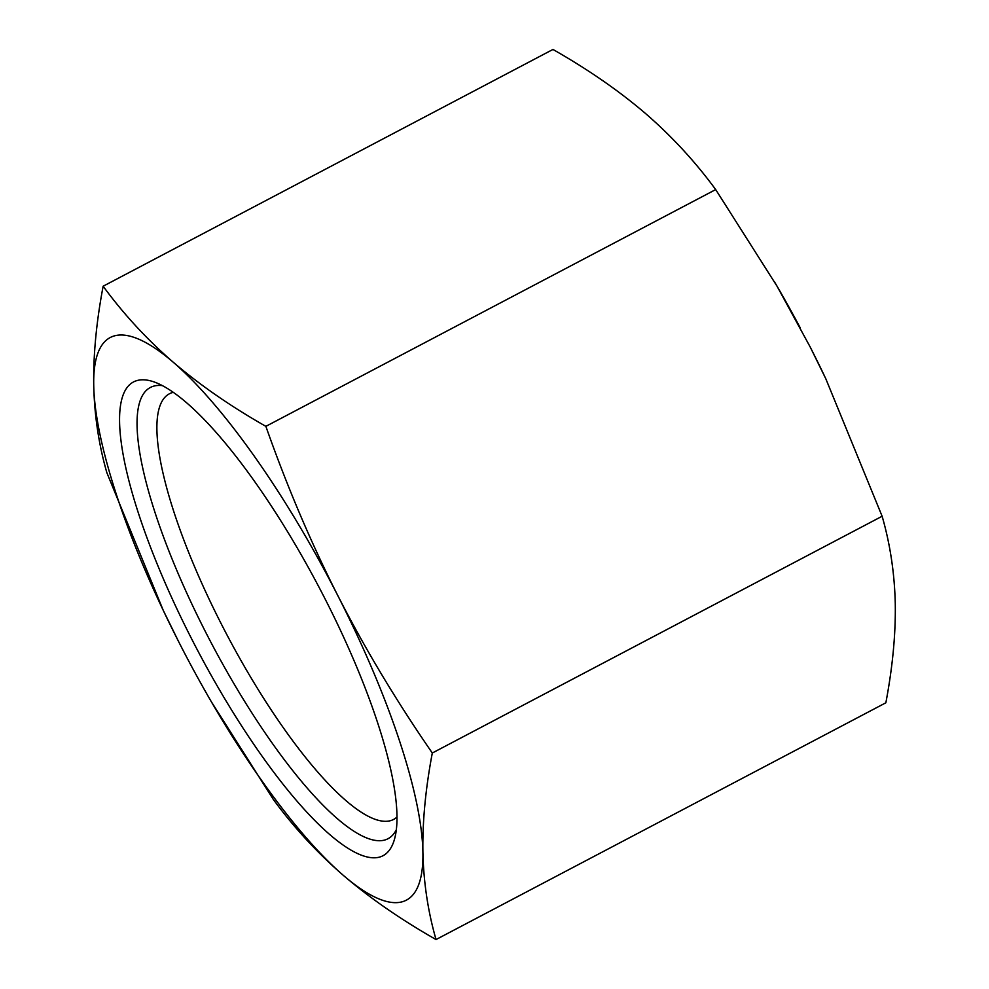 <?xml version="1.0" encoding="UTF-8"?>
<svg xmlns="http://www.w3.org/2000/svg" width="989" height="989" viewBox="0 0 989 989"><rect width="100%" height="100%" fill="white"/><g stroke="black" fill="none" stroke-linecap="round" stroke-linejoin="round"><path stroke-width="1.48" d="M103.14 286.217C96.366 321.994 93.226 355.063 93.732 385.426A317.902 81.271 -117.8 0 0 163.383 610.646A317.902 81.271 -117.8 0 0 178.824 642.022A317.902 81.271 -117.8 0 0 211.312 701.708A317.902 81.271 -117.8 0 0 343.406 875.426C369.874 898.086 400.743 919.461 436.038 939.55C427.99 911.586 423.601 882.472 422.896 852.209A317.902 81.271 -117.8 0 0 337.818 595.613A317.902 81.271 -117.8 0 0 173.236 362.221C146.953 339.45 123.588 314.119 103.14 286.217L552.962 49.45C588.183 69.49 619.052 90.864 645.594 113.574C671.877 136.334 695.242 161.677 715.69 189.579L777.07 286.254L810.176 346.978A317.902 81.271 62.2 0 1 824.01 374.979M774.523 281.89A317.902 81.271 62.2 0 1 777.688 287.292A317.902 81.271 62.2 0 1 800.274 327.928M715.69 189.579L265.868 426.346C230.647 406.306 199.778 384.931 173.236 362.221A317.902 81.271 -117.8 0 0 93.732 385.426C94.425 415.615 98.813 444.729 106.874 472.754L163.247 610.361L178.824 642.022M211.312 701.708L273.31 799.421C293.696 827.274 317.061 852.605 343.406 875.426A317.902 81.271 -117.8 0 0 402.461 901.721A317.902 81.271 -117.8 0 0 422.896 852.209C422.39 821.933 425.53 788.863 432.304 753.012C396.465 701.102 364.966 648.636 337.818 595.613C310.929 542.615 286.946 486.192 265.868 426.346M810.176 346.978L825.753 378.639L882.126 516.246C890.174 544.21 894.563 573.323 895.268 603.574C895.774 633.862 892.634 666.932 885.86 702.783L436.038 939.55M379.702 857.055A267.71 68.439 62.2 0 1 191.372 638.362A267.71 68.439 62.2 0 1 136.927 380.592A267.71 68.439 62.2 0 1 154.074 381.927A267.71 68.439 62.2 0 1 318.878 586.947A267.71 68.439 62.2 0 1 394.586 838.857A267.71 68.439 62.2 0 1 379.702 857.055M882.126 516.246L432.304 753.012M396.935 817.099A240.537 61.491 62.2 0 1 393.597 819.436A240.537 61.491 62.2 0 1 390.63 820.635A240.537 61.491 62.2 0 1 224.256 629.696A240.537 61.491 62.2 0 1 169.515 393.733A240.537 61.491 62.2 0 1 172.494 392.534A240.537 61.491 62.2 0 1 173.347 392.312M162.48 385.636A254.989 65.187 -117.8 0 0 153.579 386.18A254.989 65.187 -117.8 0 0 150.427 387.453A254.989 65.187 -117.8 0 0 208.456 637.584A254.989 65.187 -117.8 0 0 384.82 840.007A254.989 65.187 -117.8 0 0 387.972 838.734A254.989 65.187 -117.8 0 0 396.292 829.82M777.688 287.292L777.082 286.254"/></g></svg>
